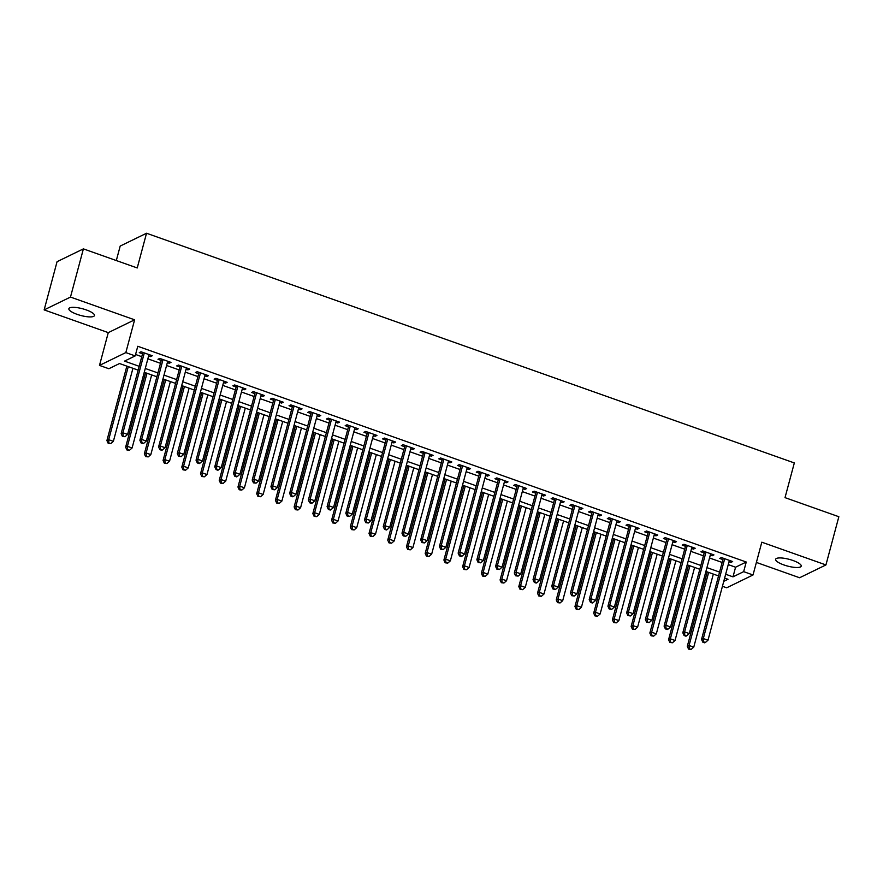<?xml version="1.0" encoding="UTF-8"?>
<svg xmlns="http://www.w3.org/2000/svg" width="883" height="883" viewBox="0 0 883 883"><rect width="100%" height="100%" fill="white"/><g stroke="black" fill="none" stroke-linecap="round" stroke-linejoin="round"><path stroke-width="1.32" d="M77.097 314.337A13.234 3.466 -165 0 0 94.448 315.54A13.234 3.466 -165 0 0 86.214 309.9A13.234 3.466 -165 0 0 68.874 308.686A13.234 3.466 -165 0 0 77.097 314.337M783.872 564.932A13.234 3.466 -165 0 0 801.212 566.135A13.234 3.466 -165 0 0 792.978 560.495A13.234 3.466 -165 0 0 775.638 559.281A13.234 3.466 -165 0 0 783.872 564.932M138.156 370.143L119.525 363.531L108.852 368.73L99.492 365.407L125.828 352.593L135.187 355.915L124.514 361.114L139.183 366.313M108.278 332.626L134.613 319.812L70.485 297.074L83.399 248.874L57.064 261.688L44.15 309.889L108.278 332.626L99.492 365.407M116.313 260.54L120.198 246.059L146.534 233.244L794.325 462.935L785.02 497.637L838.85 516.721L825.936 564.932L761.808 542.195L753.022 574.976L726.687 587.791L722.449 586.29M756.389 562.427L799.601 577.747L825.936 564.932M70.485 297.074L44.15 309.889M148.631 355.959L150.485 356.622L152.273 355.75L141.037 351.776L139.26 352.637L142.538 353.796M167.351 362.604L169.216 363.255L170.993 362.394L159.757 358.41L157.98 359.282L161.258 360.441M186.07 369.237L187.936 369.9L189.713 369.028L178.476 365.043L176.699 365.915L179.977 367.074M204.79 375.871L206.655 376.533L208.432 375.672L197.207 371.688L195.419 372.549L198.697 373.719M223.52 382.516L225.375 383.178L227.163 382.306L215.927 378.321L214.15 379.193L217.428 380.352M242.24 389.149L244.105 389.811L245.882 388.95L234.646 384.966L232.869 385.827L236.147 386.986M260.96 395.794L262.825 396.445L264.602 395.584L253.366 391.599L251.589 392.471L254.867 393.63M279.679 402.427L281.545 403.089L283.322 402.218L272.096 398.244L270.308 399.105L273.587 400.264M298.41 409.072L300.264 409.723L302.052 408.862L290.816 404.878L289.039 405.739L292.317 406.908M317.129 415.705L318.995 416.368L320.772 415.496L309.536 411.511L307.759 412.383L311.037 413.542M335.849 422.339L337.714 423.001L339.491 422.14L328.255 418.156L326.478 419.017L329.756 420.187M354.569 428.983L356.434 429.646L358.211 428.774L346.986 424.789L345.198 425.661L348.476 426.82M373.299 435.617L375.154 436.279L376.942 435.418L365.705 431.434L363.928 432.295L367.207 433.454M392.019 442.262L393.884 442.913L395.661 442.052L384.425 438.067L382.648 438.939L385.926 440.098M410.738 448.895L412.604 449.557L414.381 448.685L403.145 444.712L401.368 445.573L404.646 446.732M429.458 455.54L431.323 456.191L433.1 455.33L421.875 451.345L420.087 452.206L423.365 453.376M448.189 462.173L450.043 462.835L451.831 461.964L440.595 457.979L438.818 458.851L442.096 460.01M466.908 468.807L468.774 469.469L470.551 468.608L459.315 464.624L457.537 465.484L460.816 466.654M485.628 475.451L487.493 476.114L489.27 475.242L478.034 471.257L476.257 472.129L479.535 473.288M504.348 482.085L506.213 482.747L507.99 481.886L496.765 477.902L494.977 478.763L498.255 479.922M523.078 488.729L524.932 489.381L526.721 488.52L515.484 484.535L513.707 485.407L516.974 486.566M541.798 495.363L543.663 496.025L545.44 495.153L534.204 491.18L532.427 492.041L535.705 493.2M560.517 501.997L562.383 502.659L564.16 501.798L552.924 497.813L551.147 498.674L554.425 499.844M579.237 508.641L581.102 509.303L582.879 508.431L571.654 504.447L569.866 505.319L573.144 506.478M597.968 515.275L599.822 515.937L601.61 515.076L590.374 511.091L588.597 511.952L591.864 513.122M616.687 521.919L618.553 522.581L620.33 521.71L609.093 517.725L607.316 518.597L610.595 519.756M635.407 528.553L637.272 529.215L639.049 528.354L627.813 524.37L626.036 525.23L629.314 526.389M654.126 535.197L655.992 535.849L657.769 534.988L646.544 531.003L644.756 531.875L648.034 533.034M672.857 541.831L674.711 542.493L676.499 541.621L665.263 537.648L663.486 538.509L666.753 539.668M691.577 548.464L693.442 549.127L695.219 548.266L683.983 544.281L682.206 545.142L685.484 546.312M710.296 555.109L712.162 555.771L713.939 554.899L702.702 550.915L700.925 551.787L704.204 552.946M728.254 564.612L735.572 567.217L746.245 562.018L137.77 346.279L135.187 355.915M135.574 354.48L141.766 356.666M147.858 358.829L160.485 363.31M166.578 365.474L179.205 369.944M185.298 372.107L197.935 376.588M204.028 378.741L216.655 383.222M222.748 385.385L235.375 389.867M241.467 392.019L254.094 396.5M260.187 398.663L272.825 403.134M278.918 405.297L291.545 409.778M297.637 411.942L310.264 416.412M316.357 418.575L328.984 423.056M335.076 425.209L347.714 429.69M353.807 431.853L366.434 436.334M372.527 438.487L385.154 442.968M391.246 445.131L403.873 449.602M409.966 451.765L422.604 456.246M428.696 458.409L441.323 462.88M447.416 465.043L460.043 469.524M466.136 471.677L478.763 476.158M484.855 478.321L497.493 482.802M503.586 484.955L516.213 489.436M522.306 491.599L534.932 496.069M541.025 498.233L553.652 502.714M559.745 504.877L572.383 509.348M578.475 511.511L591.102 515.992M597.195 518.144L609.822 522.626M615.915 524.789L628.541 529.27M634.634 531.423L647.272 535.904M653.365 538.067L665.992 542.537M672.084 544.701L684.711 549.182M690.804 551.345L703.431 555.815M709.524 557.979L722.162 562.46M729.016 561.743L730.881 562.405L732.658 561.544L721.433 557.559L719.645 558.42L722.923 559.59M134.613 319.812L125.828 352.593M746.245 562.018L743.663 571.654L753.022 574.976M83.399 248.874L137.229 267.957L146.534 233.244M723.773 581.334L728 579.281L724.645 578.089M718.552 575.926L705.914 571.444M699.822 569.292L687.195 564.811M681.102 562.648L668.475 558.166M662.382 556.014L649.756 551.533M643.663 549.369L631.025 544.899M624.932 542.736L612.305 538.255M606.213 536.091L593.586 531.621M587.493 529.458L574.866 524.977M568.773 522.824L556.135 518.343M550.043 516.18L537.416 511.699M531.323 509.546L518.696 505.065M512.604 502.902L499.977 498.431M493.884 496.268L481.246 491.787M475.153 489.624L462.526 485.153M456.434 482.99L443.807 478.509M437.714 476.356L425.087 471.875M418.995 469.712L406.357 465.231M400.264 463.078L387.637 458.597M381.544 456.434L368.917 451.964M362.825 449.8L350.198 445.319M344.105 443.156L331.467 438.685M325.374 436.522L312.748 432.041M306.655 429.889L294.028 425.407M287.935 423.244L275.308 418.763M269.216 416.61L256.578 412.129M250.485 409.966L237.858 405.496M231.765 403.332L219.139 398.851M213.046 396.688L200.419 392.218M194.326 390.054L181.699 385.573M175.596 383.421L162.969 378.939M156.876 376.776L144.249 372.295M725.671 574.259L732.989 576.853L743.663 571.654M145.276 368.476L157.902 372.946M163.995 375.109L176.622 379.591M182.715 381.754L195.353 386.224M201.445 388.388L214.072 392.869M220.165 395.021L232.792 399.502M238.885 401.666L251.512 406.136M257.604 408.299L270.242 412.78M276.335 414.944L288.962 419.414M295.054 421.577L307.681 426.059M313.774 428.222L326.401 432.692M332.494 434.855L345.132 439.337M351.224 441.489L363.851 445.97M369.944 448.134L382.571 452.604M388.663 454.767L401.29 459.248M407.383 461.412L420.021 465.882M426.114 468.045L438.741 472.526M444.833 474.69L457.46 479.16M463.553 481.323L476.18 485.805M482.273 487.957L494.91 492.438M501.003 494.601L513.63 499.072M519.723 501.235L532.35 505.716M538.442 507.88L551.069 512.35M557.162 514.513L569.789 518.994M575.893 521.158L588.52 525.628M594.612 527.791L607.239 532.272M613.332 534.425L625.959 538.906M632.051 541.069L644.678 545.539M650.782 547.703L663.409 552.184M669.502 554.347L682.129 558.818M688.221 560.981L700.848 565.462M706.941 567.626L719.568 572.096M735.572 567.217L732.989 576.853M731.245 561.036L730.881 562.405M712.526 554.403L712.162 555.771M693.806 547.758L693.442 549.127M675.087 541.124L674.711 542.493M656.356 534.491L655.992 535.849M637.636 527.846L637.272 529.215M618.917 521.213L618.553 522.581M600.197 514.568L599.822 515.937M581.467 507.935L581.102 509.303M562.747 501.301L562.383 502.659M544.027 494.657L543.663 496.025M525.308 488.023L524.932 489.381M506.577 481.378L506.213 482.747M487.858 474.745L487.493 476.114M469.138 468.1L468.774 469.469M450.418 461.467L450.043 462.835M431.688 454.833L431.323 456.191M412.968 448.189L412.604 449.557M394.248 441.555L393.884 442.913M375.529 434.911L375.154 436.279M356.798 428.277L356.434 429.646M338.079 421.632L337.714 423.001M319.359 414.999L318.995 416.368M300.639 408.365L300.264 409.723M281.909 401.721L281.545 403.089M263.189 395.087L262.825 396.445M244.47 388.443L244.105 389.811M225.75 381.809L225.375 383.178M207.019 375.165L206.655 376.533M188.3 368.531L187.936 369.9M169.58 361.898L169.216 363.255M150.861 355.253L150.485 356.622M723.287 558.222L701.532 639.413L703.31 638.552L724.7 558.718M703.508 641.82L702.802 642.162L704.678 642.824L705.385 642.482L703.508 641.82L703.31 638.552L707.989 640.208L729.38 560.385M701.532 639.413L702.802 642.162M705.385 642.482L707.989 640.208M707.239 571.919L687.294 646.345L689.082 645.473L693.762 647.14L713.332 574.071M708.652 572.416L689.082 645.473L689.281 648.74L688.563 649.093L691.146 649.402L689.281 648.74M693.762 647.14L691.146 649.402M688.563 649.093L687.294 646.345M704.568 551.577L682.813 632.78L684.59 631.908L705.981 552.085M684.789 635.175L684.082 635.528L685.948 636.19L686.665 635.837L684.789 635.175L684.59 631.908L689.27 633.575L710.66 553.74M682.813 632.78L684.082 635.528M686.665 635.837L689.27 633.575M685.848 544.943L664.093 626.135L665.87 625.274L687.261 545.44M666.069 628.541L665.352 628.884L667.228 629.546L667.945 629.204L666.069 628.541L665.87 625.274L670.55 626.93L691.941 547.107M664.093 626.135L665.352 628.884M667.945 629.204L670.55 626.93M667.129 538.299L645.363 619.502L647.151 618.641L668.541 538.807M647.349 621.897L646.632 622.25L649.215 622.559L647.349 621.897L647.151 618.641L651.831 620.296L673.221 540.462M645.363 619.502L646.632 622.25M649.215 622.559L651.831 620.296M648.398 531.665L626.643 612.868L628.42 611.996L649.811 532.162M628.619 615.263L627.912 615.606L630.495 615.926L628.619 615.263L628.42 611.996L633.111 613.663L654.502 533.829M626.643 612.868L627.912 615.606M630.495 615.926L633.111 613.663M688.519 565.275L668.574 639.7L670.352 638.839L675.031 640.495L694.612 567.438M689.932 565.782L670.352 638.839L670.55 642.107L669.844 642.449L672.427 642.769L670.55 642.107M675.031 640.495L672.427 642.769M669.844 642.449L668.574 639.7M669.8 558.641L649.855 633.067L651.632 632.206L656.312 633.862L675.892 560.804M671.212 559.138L651.632 632.206L651.831 635.462L651.124 635.815L653.707 636.124L651.831 635.462M656.312 633.862L653.707 636.124M651.124 635.815L649.855 633.067M651.069 551.996L631.135 626.433L632.912 625.561L637.592 627.217L657.173 554.16M652.482 552.504L632.912 625.561L633.111 628.828L632.394 629.171L634.976 629.491L633.111 628.828M637.592 627.217L634.976 629.491M632.394 629.171L631.135 626.433M632.349 545.363L612.405 619.789L614.193 618.928L618.873 620.583L638.442 547.526M633.762 545.86L614.193 618.928L614.391 622.184L613.674 622.537L616.257 622.857L614.391 622.184M618.873 620.583L616.257 622.857M613.674 622.537L612.405 619.789M629.678 525.032L607.923 606.224L609.7 605.363L631.091 525.528M609.899 608.619L609.193 608.972L611.776 609.292L609.899 608.619L609.7 605.363L614.38 607.018L635.771 527.184M607.923 606.224L609.193 608.972M611.776 609.292L614.38 607.018M613.63 538.729L593.685 613.155L595.462 612.283L600.142 613.95L619.723 540.882M615.043 539.226L595.462 612.283L595.661 615.55L594.954 615.893L597.537 616.213L595.661 615.55M600.142 613.95L597.537 616.213M594.954 615.893L593.685 613.155M610.959 518.387L589.204 599.59L590.981 598.718L612.372 518.895M591.18 601.985L590.462 602.327L592.338 603.001L593.056 602.648L591.18 601.985L590.981 598.718L595.661 600.385L617.051 520.551M589.204 599.59L590.462 602.327M593.056 602.648L595.661 600.385M594.91 532.085L574.965 606.511L576.742 605.65L581.422 607.305L601.003 534.248M596.323 532.592L576.742 605.65L576.941 608.917L576.235 609.259L578.818 609.579L576.941 608.917M581.422 607.305L578.818 609.579M576.235 609.259L574.965 606.511M592.239 511.754L570.473 592.946L572.261 592.085L593.652 512.25M572.46 595.352L571.742 595.694L574.325 596.014L572.46 595.352L572.261 592.085L576.941 593.74L598.332 513.917M570.473 592.946L571.742 595.694M574.325 596.014L576.941 593.74M576.18 525.451L556.246 599.877L558.023 599.005L562.703 600.672L582.283 527.604M577.603 525.948L558.023 599.005L558.222 602.272L557.504 602.625L560.087 602.934L558.222 602.272M562.703 600.672L560.087 602.934M557.504 602.625L556.246 599.877M573.509 505.109L551.754 586.312L553.531 585.44L574.921 505.617M553.729 588.707L553.023 589.06L555.606 589.369L553.729 588.707L553.531 585.44L558.222 587.107L579.612 507.272M551.754 586.312L553.023 589.06M555.606 589.369L558.222 587.107M557.46 518.807L537.515 593.233L539.303 592.372L543.983 594.027L563.553 520.97M558.873 519.314L539.303 592.372L539.502 595.639L538.785 595.981L541.367 596.301L539.502 595.639M543.983 594.027L541.367 596.301M538.785 595.981L537.515 593.233M554.789 498.476L533.034 579.667L534.811 578.807L556.202 498.972M535.01 582.074L534.303 582.416L536.169 583.078L536.886 582.736L535.01 582.074L534.811 578.807L539.491 580.462L560.882 500.639M533.034 579.667L534.303 582.416M536.886 582.736L539.491 580.462M538.74 512.173L518.796 586.599L520.573 585.738L525.253 587.394L544.833 514.336M540.153 512.67L520.573 585.738L520.771 588.994L520.065 589.347L522.648 589.656L520.771 588.994M525.253 587.394L522.648 589.656M520.065 589.347L518.796 586.599M536.069 491.831L514.314 573.034L516.091 572.173L537.482 492.339M516.29 575.429L515.573 575.782L518.166 576.091L516.29 575.429L516.091 572.173L520.771 573.829L542.162 493.994M514.314 573.034L515.573 575.782M518.166 576.091L520.771 573.829M520.021 505.529L500.076 579.965L501.853 579.093L506.533 580.749L526.113 507.692M521.434 506.036L501.853 579.093L502.052 582.361L501.345 582.703L503.928 583.023L502.052 582.361M506.533 580.749L503.928 583.023M501.345 582.703L500.076 579.965M517.35 485.197L495.584 566.4L497.372 565.528L518.763 485.694M497.571 568.795L496.853 569.138L499.436 569.458L497.571 568.795L497.372 565.528L502.052 567.195L523.442 487.361M495.584 566.4L496.853 569.138M499.436 569.458L502.052 567.195M501.29 498.895L481.356 573.321L483.133 572.46L487.813 574.116L507.394 501.058M502.714 499.392L483.133 572.46L483.332 575.716L482.615 576.069L485.209 576.389L483.332 575.716M487.813 574.116L485.209 576.389M482.615 576.069L481.356 573.321M498.619 478.564L476.864 559.756L478.641 558.895L500.032 479.061M478.84 562.151L478.133 562.504L480.716 562.824L478.84 562.151L478.641 558.895L483.332 560.55L504.723 480.716M476.864 559.756L478.133 562.504M480.716 562.824L483.332 560.55M482.571 492.261L462.626 566.687L464.414 565.815L469.094 567.482L488.663 494.414M483.983 492.758L464.414 565.815L464.613 569.082L463.895 569.425L466.478 569.745L464.613 569.082M469.094 567.482L466.478 569.745M463.895 569.425L462.626 566.687M479.899 471.919L458.145 553.122L459.922 552.25L481.312 472.427M460.12 555.517L459.414 555.86L461.279 556.533L461.997 556.18L460.12 555.517L459.922 552.25L464.601 553.917L485.992 474.083M458.145 553.122L459.414 555.86M461.997 556.18L464.601 553.917M463.851 485.617L443.906 560.043L445.683 559.182L450.363 560.837L469.944 487.78M465.264 486.125L445.683 559.182L445.882 562.449L445.175 562.791L447.758 563.111L445.882 562.449M450.363 560.837L447.758 563.111M445.175 562.791L443.906 560.043M461.18 465.286L439.425 546.478L441.202 545.617L462.593 465.783M441.401 548.884L440.683 549.226L443.277 549.546L441.401 548.884L441.202 545.617L445.882 547.272L467.273 467.449M439.425 546.478L440.683 549.226M443.277 549.546L445.882 547.272M445.131 478.983L425.187 553.409L426.964 552.537L431.644 554.204L451.224 481.136M446.544 479.48L426.964 552.537L427.162 555.804L426.456 556.158L429.039 556.467L427.162 555.804M431.644 554.204L429.039 556.467M426.456 556.158L425.187 553.409M442.46 458.641L420.705 539.844L422.482 538.972L443.873 459.149M422.681 542.239L421.964 542.592L424.546 542.902L422.681 542.239L422.482 538.972L427.162 540.639L448.553 460.805M420.705 539.844L421.964 542.592M424.546 542.902L427.162 540.639M426.401 472.339L406.467 546.765L408.244 545.904L412.924 547.559L432.504 474.502M427.825 472.846L408.244 545.904L408.443 549.171L407.725 549.513L410.319 549.833L408.443 549.171M412.924 547.559L410.319 549.833M407.725 549.513L406.467 546.765M423.73 452.008L401.975 533.2L403.752 532.339L425.142 452.504M403.95 535.606L403.244 535.948L405.827 536.268L403.95 535.606L403.752 532.339L408.443 533.994L429.833 454.171M401.975 533.2L403.244 535.948M405.827 536.268L408.443 533.994M407.681 465.705L387.736 540.131L389.524 539.27L394.204 540.926L413.774 467.869M409.094 466.202L389.524 539.27L389.723 542.526L389.006 542.879L391.588 543.188L389.723 542.526M394.204 540.926L391.588 543.188M389.006 542.879L387.736 540.131M405.01 445.363L383.255 526.566L385.032 525.705L406.423 445.871M385.231 528.961L384.524 529.314L386.39 529.977L387.107 529.623L385.231 528.961L385.032 525.705L389.712 527.361L411.103 447.526M383.255 526.566L384.524 529.314M387.107 529.623L389.712 527.361M388.962 459.061L369.017 533.498L370.794 532.626L375.474 534.281L395.054 461.224M390.374 459.568L370.794 532.626L370.992 535.893L370.286 536.235L372.869 536.555L370.992 535.893M375.474 534.281L372.869 536.555M370.286 536.235L369.017 533.498M386.29 438.73L364.536 519.932L366.313 519.061L387.703 439.226M366.511 522.328L365.794 522.67L368.388 522.99L366.511 522.328L366.313 519.061L370.992 520.727L392.383 440.893M364.536 519.932L365.794 522.67M368.388 522.99L370.992 520.727M370.242 452.427L350.297 526.853L352.074 525.992L356.754 527.648L376.335 454.59M371.655 452.924L352.074 525.992L352.273 529.248L351.566 529.601L354.149 529.921L352.273 529.248M356.754 527.648L354.149 529.921M351.566 529.601L350.297 526.853M367.571 432.096L345.816 513.288L347.593 512.427L368.984 432.593M347.792 515.683L347.074 516.036L349.657 516.356L347.792 515.683L347.593 512.427L352.273 514.083L373.664 434.248M345.816 513.288L347.074 516.036M349.657 516.356L352.273 514.083M351.522 445.794L331.578 520.219L333.355 519.347L338.034 521.014L357.615 447.946M352.935 446.29L333.355 519.347L333.553 522.615L332.836 522.957L335.43 523.277L333.553 522.615M338.034 521.014L335.43 523.277M332.836 522.957L331.578 520.219M348.84 425.451L327.085 506.654L328.873 505.782L350.264 425.959M329.061 509.049L328.355 509.392L330.231 510.065L330.937 509.712L329.061 509.049L328.873 505.782L333.553 507.449L354.944 427.615M327.085 506.654L328.355 509.392M330.937 509.712L333.553 507.449M332.792 439.149L312.847 513.575L314.635 512.714L319.315 514.37L338.884 441.312M334.204 439.657L314.635 512.714L314.834 515.981L314.116 516.323L316.699 516.643L314.834 515.981M319.315 514.37L316.699 516.643M314.116 516.323L312.847 513.575M330.121 418.818L308.366 500.01L310.143 499.149L331.533 419.315M310.341 502.416L309.635 502.758L311.5 503.42L312.218 503.078L310.341 502.416L310.143 499.149L314.823 500.804L336.213 420.981M308.366 500.01L309.635 502.758M312.218 503.078L314.823 500.804M314.072 432.515L294.127 506.941L295.904 506.069L300.584 507.736L320.165 434.679M315.485 433.012L295.904 506.069L296.103 509.336L295.397 509.69L297.979 509.999L296.103 509.336M300.584 507.736L297.979 509.999M295.397 509.69L294.127 506.941M311.401 412.173L289.646 493.376L291.423 492.504L312.814 412.681M291.622 495.771L290.915 496.125L292.781 496.787L293.498 496.434L291.622 495.771L291.423 492.504L296.103 494.171L317.494 414.337M289.646 493.376L290.915 496.125M293.498 496.434L296.103 494.171M295.352 425.871L275.408 500.297L277.185 499.436L281.865 501.091L301.445 428.034M296.765 426.379L277.185 499.436L277.383 502.703L276.677 503.045L279.26 503.365L277.383 502.703M281.865 501.091L279.26 503.365M276.677 503.045L275.408 500.297M292.681 405.54L270.926 486.732L272.704 485.871L294.094 406.037M272.902 489.138L272.185 489.48L274.768 489.8L272.902 489.138L272.704 485.871L277.383 487.526L298.774 407.703M270.926 486.732L272.185 489.48M274.768 489.8L277.383 487.526M276.633 419.237L256.688 493.663L258.465 492.802L263.145 494.458L282.726 421.401M278.046 419.734L258.465 492.802L258.664 496.058L257.946 496.412L260.54 496.721L258.664 496.058M263.145 494.458L260.54 496.721M257.946 496.412L256.688 493.663M273.951 398.895L252.196 480.098L253.984 479.237L275.375 399.403M254.183 482.493L253.465 482.846L256.048 483.156L254.183 482.493L253.984 479.237L258.664 480.893L280.054 401.059M252.196 480.098L253.465 482.846M256.048 483.156L258.664 480.893M257.902 412.593L237.957 487.03L239.746 486.158L244.425 487.813L263.995 414.756M259.315 413.101L239.746 486.158L239.944 489.425L239.227 489.767L241.81 490.087L239.944 489.425M244.425 487.813L241.81 490.087M239.227 489.767L237.957 487.03M255.231 392.262L233.476 473.465L235.253 472.593L256.644 392.758M235.452 475.86L234.746 476.202L236.611 476.864L237.328 476.522L235.452 475.86L235.253 472.593L239.933 474.259L261.324 394.425M233.476 473.465L234.746 476.202M237.328 476.522L239.933 474.259M236.512 385.628L214.757 466.82L216.534 465.959L237.924 386.125M216.732 469.226L216.026 469.568L217.891 470.231L218.609 469.888L216.732 469.226L216.534 465.959L221.214 467.615L242.604 387.78M214.757 466.82L216.026 469.568M218.609 469.888L221.214 467.615M217.792 378.984L196.037 460.186L197.814 459.315L219.205 379.491M198.013 462.582L197.295 462.924L199.172 463.597L199.878 463.244L198.013 462.582L197.814 459.315L202.494 460.981L223.885 381.147M196.037 460.186L197.295 462.924M199.878 463.244L202.494 460.981M239.183 405.959L219.238 480.385L221.015 479.524L225.706 481.18L245.275 408.123M240.595 406.456L221.015 479.524L221.214 482.78L220.507 483.133L223.09 483.454L221.214 482.78M225.706 481.18L223.09 483.454M220.507 483.133L219.238 480.385M220.463 399.326L200.518 473.752L202.295 472.88L206.975 474.546L226.556 401.478M221.876 399.822L202.295 472.88L202.494 476.147L201.788 476.489L204.37 476.809L202.494 476.147M206.975 474.546L204.37 476.809M201.788 476.489L200.518 473.752M201.743 392.681L181.799 467.107L183.576 466.246L188.256 467.902L207.836 394.844M203.156 393.189L183.576 466.246L183.774 469.513L183.057 469.855L185.651 470.175L183.774 469.513M188.256 467.902L185.651 470.175M183.057 469.855L181.799 467.107M199.061 372.35L177.306 453.542L179.094 452.681L200.485 372.847M179.293 455.948L178.576 456.29L181.158 456.61L179.293 455.948L179.094 452.681L183.774 454.337L205.165 374.513M177.306 453.542L178.576 456.29M181.158 456.61L183.774 454.337M183.013 386.048L163.068 460.473L164.856 459.601L169.536 461.268L189.105 388.211M184.426 386.544L164.856 459.601L165.055 462.869L164.337 463.222L166.92 463.531L165.055 462.869M169.536 461.268L166.92 463.531M164.337 463.222L163.068 460.473M180.342 365.705L158.587 446.908L160.364 446.036L181.755 366.213M160.563 449.304L159.856 449.657L161.721 450.319L162.439 449.966L160.563 449.304L160.364 446.036L165.044 447.703L186.434 367.869M158.587 446.908L159.856 449.657M162.439 449.966L165.044 447.703M164.293 379.403L144.348 453.829L146.125 452.968L150.816 454.624L170.386 381.566M165.706 379.911L146.125 452.968L146.324 456.235L145.618 456.577L148.201 456.897L146.324 456.235M150.816 454.624L148.201 456.897M145.618 456.577L144.348 453.829M161.622 359.072L139.867 440.264L141.644 439.403L163.035 359.569M141.843 442.67L141.137 443.012L143.002 443.674L143.719 443.332L141.843 442.67L141.644 439.403L146.324 441.059L167.715 361.235M139.867 440.264L141.137 443.012M143.719 443.332L146.324 441.059M145.574 372.769L125.629 447.195L127.406 446.334L132.086 447.99L151.666 374.933M146.986 373.266L127.406 446.334L127.605 449.59L126.898 449.944L129.481 450.253L127.605 449.59M132.086 447.99L129.481 450.253M126.898 449.944L125.629 447.195M142.903 352.427L121.148 433.63L122.925 432.769L144.315 352.935M123.123 436.025L122.406 436.379L124.989 436.699L123.123 436.025L122.925 432.769L127.605 434.425L148.995 354.591M121.148 433.63L122.406 436.379M124.989 436.699L127.605 434.425M126.854 366.125L106.909 440.562L108.686 439.69L113.366 441.357L132.947 368.288M128.267 366.633L108.686 439.69L108.885 442.957L108.168 443.299L110.761 443.619L108.885 442.957M113.366 441.357L110.761 443.619M108.168 443.299L106.909 440.562"/></g></svg>

